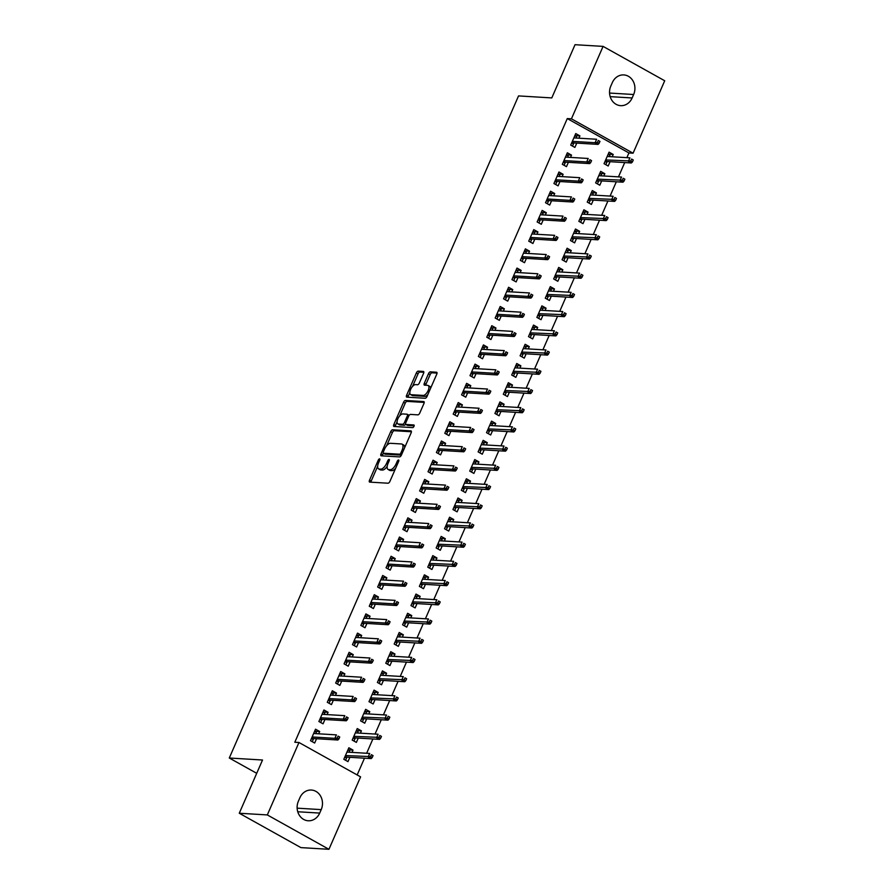 <?xml version="1.0" encoding="UTF-8"?>
<svg xmlns="http://www.w3.org/2000/svg" width="894" height="894" viewBox="0 0 894 894"><rect width="100%" height="100%" fill="white"/><g stroke="black" fill="none" stroke-linecap="round" stroke-linejoin="round"><path stroke-width="1.34" d="M379.57 458.857A1.464 0.659 -60.9 0 0 378.274 460.131L369.524 480.167A2.101 0.939 -60.9 0 0 369.524 482.056A2.101 0.939 -60.9 0 0 369.714 482.112L388.074 483.218A2.101 0.939 -60.9 0 0 389.907 481.397L398.668 461.36A1.464 0.659 -60.9 0 0 398.668 460.041A1.464 0.659 -60.9 0 0 398.534 459.997A1.464 0.659 -60.9 0 0 397.238 461.27L396.109 463.863A6.705 3.017 -60.9 0 1 390.209 469.708L388.678 469.618A6.705 3.017 -60.9 0 1 388.052 469.439A6.705 3.017 -60.9 0 1 388.052 463.383L389.181 460.79A1.464 0.659 -60.9 0 0 389.181 459.46A1.464 0.659 -60.9 0 0 389.046 459.427A1.464 0.659 -60.9 0 0 387.761 460.701L386.621 463.293A6.705 3.017 -60.9 0 1 380.721 469.138L379.201 469.037A6.705 3.017 -60.9 0 1 378.564 468.858A6.705 3.017 -60.9 0 1 378.575 462.813L379.704 460.22A1.464 0.659 -60.9 0 0 379.704 458.89A1.464 0.659 -60.9 0 0 379.57 458.857M423.555 373.39A2.101 0.939 -60.9 0 0 423.555 371.491A2.101 0.939 -60.9 0 0 423.354 371.435L418.202 371.133A2.101 0.939 -60.9 0 0 416.358 372.954L406.636 395.204A2.101 0.939 -60.9 0 0 406.636 397.104A2.101 0.939 -60.9 0 0 406.837 397.159L425.186 398.266A2.101 0.939 -60.9 0 0 427.03 396.433L436.753 374.184A2.101 0.939 -60.9 0 0 436.753 372.295A2.101 0.939 -60.9 0 0 436.563 372.239L430.338 371.859A2.101 0.939 -60.9 0 0 428.494 373.681L424.337 383.213A2.101 0.939 -60.9 0 0 424.337 385.102A2.101 0.939 -60.9 0 0 424.527 385.158L427.611 385.348A5.61 2.514 -60.9 0 1 428.137 385.493A5.61 2.514 -60.9 0 1 427.891 391.091A5.61 2.514 -60.9 0 1 423.208 395.427L411.128 394.701A5.61 2.514 -60.9 0 1 410.603 394.556A5.61 2.514 -60.9 0 1 410.849 388.957A5.61 2.514 -60.9 0 1 415.531 384.61L417.543 384.733A2.101 0.939 -60.9 0 0 419.387 382.911L423.555 373.39M626.862 157.657L628.918 152.952L567.277 118.578L294.808 742.244L298.965 742.489L360.595 776.864L328.947 849.3L267.317 814.926L298.965 742.489M567.277 118.578L571.434 118.824L603.081 46.387L664.711 80.762L633.075 153.198L571.434 118.824M328.947 849.3L300.909 847.613L239.268 813.238L262.523 760.012L229.289 758.011L518.542 95.915L551.788 97.915L575.032 44.7L603.081 46.387M239.268 813.238L267.317 814.926M392.578 429.779A2.101 0.939 -60.9 0 0 390.734 431.601L381.012 453.861A2.101 0.939 -60.9 0 0 381.012 455.75A2.101 0.939 -60.9 0 0 381.213 455.806L399.562 456.912A2.101 0.939 -60.9 0 0 401.406 455.091L411.128 432.83A2.101 0.939 -60.9 0 0 411.128 430.942A2.101 0.939 -60.9 0 0 410.938 430.886L392.578 429.779L394.243 430.707A2.101 0.939 -60.9 0 0 392.399 432.54L386.644 445.704M393.829 424.538L403.552 402.278A2.101 0.939 -60.9 0 1 405.395 400.456L423.745 401.562A2.101 0.939 -60.9 0 1 423.946 401.618A2.101 0.939 -60.9 0 1 423.946 403.507L419.778 413.028A2.101 0.939 -60.9 0 1 417.934 414.861L410.491 414.414A2.101 0.939 -60.9 0 0 408.647 416.235L405.887 422.549A2.101 0.939 -60.9 0 0 405.887 424.438A2.101 0.939 -60.9 0 0 406.088 424.494L413.833 424.963A1.464 0.659 -60.9 0 1 413.967 425.008A1.464 0.659 -60.9 0 1 413.911 426.472A1.464 0.659 -60.9 0 1 412.682 427.611L394.019 426.483A2.101 0.939 -60.9 0 1 393.829 426.427A2.101 0.939 -60.9 0 1 393.829 424.538L395.494 425.466L397.059 421.867M229.289 758.011L256.712 773.31M570.517 157.411L571.512 155.109L567.355 152.785L562.315 164.317L566.483 166.642L568.372 162.317M603.83 175.984L604.836 173.693L600.667 171.369L595.639 182.89L599.796 185.214L601.684 180.901M553.721 195.831L554.727 193.54L550.559 191.215L545.53 202.737L549.687 205.061L551.576 200.748M587.045 214.415L588.051 212.113L583.883 209.799L578.843 221.321L583.011 223.645L584.899 219.332M536.936 234.262L537.942 231.959L533.774 229.635L528.734 241.168L532.902 243.492L534.791 239.167M570.249 252.846L571.255 250.543L567.098 248.219L562.058 259.752L566.226 262.076L568.103 257.751M520.152 272.692L521.157 270.39L516.989 268.066L511.949 279.598L516.117 281.912L518.006 277.598M553.464 291.265L554.47 288.974L550.302 286.65L545.273 298.171L549.43 300.496L551.319 296.182M503.356 311.112L504.361 308.81L500.204 306.497L495.164 318.018L499.333 320.343L501.21 316.029M536.679 329.696L537.685 327.394L533.517 325.07L528.477 336.602L532.645 338.927L534.534 334.602M486.571 349.543L487.576 347.241L483.408 344.916L478.379 356.449L482.536 358.773L484.425 354.449M519.895 368.127L520.889 365.825L516.732 363.5L511.692 375.033L515.86 377.346L517.738 373.033M469.786 387.962L470.792 385.672L466.623 383.347L461.583 394.869L465.752 397.193L467.64 392.879M503.098 406.546L504.104 404.244L499.936 401.931L494.907 413.453L499.064 415.777L500.953 411.463M452.99 426.393L453.996 424.091L449.838 421.778L444.799 433.299L448.967 435.624L450.844 431.31M486.314 444.977L487.319 442.675L483.151 440.351L478.111 451.883L482.279 454.208L484.168 449.883M436.205 464.824L437.211 462.522L433.042 460.198L428.014 471.73L432.171 474.055L434.059 469.73M469.529 483.397L470.523 481.106L466.366 478.782L461.326 490.303L465.495 492.628L467.383 488.314M419.42 503.244L420.426 500.953L416.258 498.628L411.218 510.15L415.386 512.474L417.274 508.161M452.733 521.828L453.739 519.526L449.581 517.213L444.541 528.734L448.71 531.058L450.587 526.745M402.635 541.675L403.63 539.373L399.473 537.048L394.433 548.581L398.601 550.905L400.49 546.58M435.948 560.259L436.954 557.957L432.785 555.632L427.757 567.165L431.914 569.489L433.802 565.164M385.839 580.105L386.845 577.803L382.688 575.479L377.648 587.012L381.805 589.325L383.694 585.011M419.163 598.678L420.169 596.387L416.001 594.063L410.961 605.584L415.129 607.909L417.017 603.595M369.054 618.525L370.06 616.223L365.892 613.91L360.863 625.431L365.02 627.756L366.909 623.442M402.367 637.109L403.373 634.807L399.216 632.483L394.176 644.015L398.344 646.34L400.221 642.015M352.27 656.956L353.275 654.654L349.107 652.329L344.067 663.862L348.235 666.186L350.124 661.862M385.582 675.54L386.588 673.238L382.42 670.913L377.391 682.446L381.548 684.759L383.437 680.446M335.473 695.376L336.479 693.085L332.322 690.76L327.282 702.282L331.451 704.606L333.328 700.293M368.797 713.96L369.803 711.658L365.635 709.344L360.595 720.866L364.763 723.19L366.652 718.877M318.689 733.806L319.694 731.504L315.526 729.191L310.497 740.713L314.654 743.037L316.543 738.723M352.012 752.39L353.007 750.088L348.85 747.764L343.81 759.297L347.978 761.621L349.867 757.296M357.164 774.953L364.495 758.179M366.641 753.273L372.887 738.969M375.033 734.063L381.28 719.759M383.425 714.842L389.683 700.538M391.829 695.633L398.076 681.329M400.221 676.423L406.468 662.119M408.614 657.202L414.861 642.898M417.006 637.992L423.253 623.688M425.399 618.782L431.646 604.478M433.791 599.561L440.038 585.268M442.184 580.351L448.442 566.047M450.587 561.141L456.834 546.837M458.98 541.92L465.226 527.628M467.372 522.711L473.619 508.407M475.764 503.501L482.011 489.197M484.157 484.28L490.404 469.987M492.549 465.07L498.796 450.766M500.942 445.86L507.2 431.556M509.345 426.65L515.592 412.346M517.738 407.429L523.985 393.125M526.13 388.219L532.377 373.916M534.523 369.01L540.769 354.706M542.915 349.789L549.162 335.485M551.307 330.579L557.565 316.275M559.711 311.369L565.958 297.065M568.103 292.148L574.35 277.855M576.496 272.938L582.743 258.634M584.888 253.728L591.135 239.424M593.281 234.507L599.528 220.215M601.673 215.298L607.92 200.994M610.066 196.088L616.324 181.784M618.469 176.867L624.716 162.574M360.405 733.181L361.411 730.879L357.242 728.554L352.202 740.087L356.371 742.4L358.259 738.086M327.081 714.597L328.087 712.294L323.919 709.97L318.89 721.503L323.047 723.827L324.935 719.502M377.19 694.75L378.196 692.448L374.027 690.123L368.987 701.656L373.156 703.98L375.044 699.656M343.877 676.166L344.872 673.864L340.715 671.55L335.675 683.072L339.843 685.396L341.731 681.083M393.975 656.319L394.98 654.028L390.812 651.704L385.783 663.225L389.94 665.549L391.829 661.236M360.662 637.746L361.668 635.444L357.499 633.12L352.459 644.652L356.628 646.965L358.516 642.652M410.771 617.899L411.765 615.597L407.608 613.273L402.568 624.805L406.736 627.13L408.625 622.805M377.447 599.315L378.453 597.013L374.284 594.689L369.256 606.221L373.413 608.546L375.301 604.221M427.555 579.468L428.561 577.166L424.393 574.842L419.353 586.375L423.521 588.699L425.41 584.385M394.232 560.884L395.237 558.594L391.08 556.269L386.04 567.791L390.209 570.115L392.086 565.801M444.34 541.038L445.346 538.747L441.178 536.422L436.149 547.944L440.306 550.268L442.195 545.955M411.028 522.465L412.033 520.163L407.865 517.838L402.825 529.371L406.993 531.695L408.882 527.371M461.125 502.618L462.131 500.316L457.974 497.992L452.934 509.524L457.102 511.849L458.98 507.524M427.813 484.034L428.818 481.732L424.65 479.407L419.621 490.94L423.778 493.264L425.667 488.951M477.921 464.187L478.927 461.885L474.759 459.572L469.719 471.093L473.887 473.418L475.776 469.104M444.597 445.603L445.603 443.312L441.446 440.988L436.406 452.509L440.574 454.834L442.452 450.52M494.706 425.767L495.712 423.465L491.544 421.141L486.515 432.674L490.672 434.987L492.56 430.673M461.393 407.183L462.399 404.881L458.231 402.557L453.191 414.09L457.359 416.414L459.248 412.089M511.491 387.337L512.497 385.035L508.34 382.71L503.3 394.243L507.468 396.567L509.345 392.242M478.178 368.753L479.184 366.451L475.016 364.137L469.976 375.659L474.144 377.983L476.033 373.67M528.287 348.906L529.293 346.615L525.124 344.291L520.084 355.812L524.253 358.136L526.141 353.823M494.963 330.333L495.969 328.031L491.801 325.707L486.772 337.239L490.929 339.552L492.817 335.239M545.072 310.486L546.078 308.184L541.909 305.86L536.869 317.392L541.038 319.717L542.926 315.392M511.759 291.902L512.754 289.6L508.597 287.276L503.557 298.808L507.725 301.133L509.614 296.808M561.857 272.055L562.862 269.753L558.694 267.429L553.665 278.962L557.822 281.286L559.711 276.972M528.544 253.471L529.55 251.18L525.381 248.856L520.342 260.377L524.51 262.702L526.398 258.388M578.653 233.625L579.647 231.334L575.49 229.009L570.45 240.531L574.619 242.855L576.507 238.542M545.329 215.052L546.335 212.75L542.166 210.425L537.138 221.958L541.295 224.282L543.183 219.958M595.438 195.205L596.443 192.903L592.275 190.578L587.235 202.111L591.403 204.435L593.292 200.111M562.114 176.621L563.119 174.319L558.962 171.994L553.922 183.527L558.091 185.851L559.968 181.538M612.222 156.774L613.228 154.472L609.06 152.159L604.031 163.68L608.188 166.005L610.077 161.691M578.91 138.19L579.915 135.899L575.747 133.575L570.707 145.096L574.876 147.421L576.764 143.107M612.323 82.606A13.667 11.935 -86.5 0 1 623.811 74.917A13.667 11.935 -86.5 0 1 633.645 94.507L632.136 97.96A13.667 11.935 -86.5 0 1 620.648 105.66A13.667 11.935 -86.5 0 1 610.814 86.07L612.323 82.606M628.918 152.952L633.075 153.198M319.706 813.082A13.667 11.935 -86.5 0 1 308.218 820.77A13.667 11.935 -86.5 0 1 298.384 801.192L299.892 797.727A13.667 11.935 -86.5 0 1 311.38 790.039A13.667 11.935 -86.5 0 1 321.214 809.618L319.706 813.082L297.747 811.752M353.007 750.088L347.967 749.787M319.694 731.504L314.643 731.203M361.411 730.879L356.36 730.577M328.087 712.294L323.047 711.993M369.803 711.658L364.752 711.356M336.479 693.085L331.439 692.772M378.196 692.448L373.144 692.146M344.872 673.864L339.832 673.562M386.588 673.238L381.537 672.936M353.275 654.654L348.224 654.352M394.98 654.028L389.94 653.715M361.668 635.444L356.617 635.142M403.373 634.807L398.333 634.505M370.06 616.223L365.009 615.921M411.765 615.597L406.725 615.295M378.453 597.013L373.401 596.711M420.169 596.387L415.118 596.074M386.845 577.803L381.805 577.502M428.561 577.166L423.51 576.865M395.237 558.594L390.197 558.281M436.954 557.957L431.903 557.655M403.63 539.373L398.59 539.071M445.346 538.747L440.295 538.434M412.033 520.163L406.982 519.861M453.739 519.526L448.699 519.224M420.426 500.953L415.375 500.64M462.131 500.316L457.091 500.014M428.818 481.732L423.767 481.43M470.523 481.106L465.483 480.804M437.211 462.522L432.16 462.22M478.927 461.885L473.876 461.583M445.603 443.312L440.563 442.999M487.319 442.675L482.268 442.374M453.996 424.091L448.956 423.79M495.712 423.465L490.661 423.164M462.399 404.881L457.348 404.58M504.104 404.244L499.064 403.943M470.792 385.672L465.74 385.359M512.497 385.035L507.457 384.733M479.184 366.451L474.133 366.149M520.889 365.825L515.849 365.523M487.576 347.241L482.525 346.939M529.293 346.615L524.242 346.302M495.969 328.031L490.929 327.729M537.685 327.394L532.634 327.092M504.361 308.81L499.321 308.508M546.078 308.184L541.026 307.882M512.754 289.6L507.714 289.298M554.47 288.974L549.419 288.661M521.157 270.39L516.106 270.089M562.862 269.753L557.822 269.452M529.55 251.18L524.499 250.868M571.255 250.543L566.215 250.242M537.942 231.959L532.891 231.658M579.647 231.334L574.607 231.021M546.335 212.75L541.283 212.448M588.051 212.113L583 211.811M554.727 193.54L549.687 193.227M596.443 192.903L591.392 192.601M563.119 174.319L558.079 174.017M604.836 173.693L599.785 173.38M571.512 155.109L566.472 154.807M613.228 154.472L608.177 154.17M579.915 135.899L574.864 135.586M378.564 468.858L380.229 469.797A6.705 3.017 -60.9 0 0 380.866 469.965L379.201 469.037M387.191 466.277A6.705 3.017 -60.9 0 1 382.386 470.065L380.866 469.965M388.052 469.439L389.717 470.367A6.705 3.017 -60.9 0 0 390.343 470.546L388.678 469.618M395.662 468.221A6.705 3.017 -60.9 0 1 391.874 470.635L390.343 470.546M377.648 466.31L371.189 481.095A2.101 0.939 -60.9 0 0 370.898 482.19M411.419 431.746L394.243 430.707M403.261 450.855L402.077 450.196A6.705 3.017 -60.9 0 0 402.088 444.139A6.705 3.017 -60.9 0 0 401.451 443.96L390.443 443.301A6.705 3.017 -60.9 0 0 384.543 449.134L383.347 451.872A1.464 0.659 -60.9 0 0 383.347 453.191L382.677 454.789A2.101 0.939 -60.9 0 0 382.397 455.873M384.912 454.029A1.464 0.659 -60.9 0 0 385.012 454.13L383.347 453.191A1.464 0.659 -60.9 0 0 383.481 453.236L399.596 454.208A1.464 0.659 -60.9 0 0 400.881 452.934L402.077 450.196M385.012 454.13A1.464 0.659 -60.9 0 0 385.146 454.163L383.481 453.236M401.395 455.124A1.464 0.659 -60.9 0 1 401.261 455.135L385.146 454.163M404.669 447.626A6.705 3.017 -60.9 0 0 403.753 445.067L402.088 444.139M399.696 415.844L405.217 403.205L403.552 402.278M424.225 402.423L407.061 401.384A2.101 0.939 -60.9 0 0 405.217 403.205M407.407 425.231A2.101 0.939 -60.9 0 0 407.552 425.376A2.101 0.939 -60.9 0 0 407.753 425.432L414.134 425.812M402.769 413.944A5.61 2.514 -60.9 0 0 398.087 418.291A5.61 2.514 -60.9 0 0 397.841 423.879A5.61 2.514 -60.9 0 0 398.366 424.035L402.624 424.292A2.101 0.939 -60.9 0 0 404.468 422.46L407.228 416.146A2.101 0.939 -60.9 0 0 407.228 414.257A2.101 0.939 -60.9 0 0 407.027 414.201L402.769 413.944M397.841 423.879L399.506 424.818A5.61 2.514 -60.9 0 0 400.031 424.963L398.366 424.035M405.675 424.192A2.101 0.939 -60.9 0 1 404.289 425.22L400.031 424.963M395.494 425.466A2.101 0.939 -60.9 0 0 395.204 426.55M410.603 394.556L412.268 395.483A5.61 2.514 -60.9 0 0 412.793 395.629L411.128 394.701M427.846 394.578A5.61 2.514 -60.9 0 1 424.873 396.366L412.793 395.629M430.584 388.309A5.61 2.514 -60.9 0 0 429.802 386.42L428.137 385.493M437.043 373.089L432.003 372.787A2.101 0.939 -60.9 0 0 430.159 374.62L426.002 384.141A2.101 0.939 -60.9 0 0 425.712 385.225M409.821 392.667L408.301 396.131A2.101 0.939 -60.9 0 0 408.022 397.227M423.834 372.295L419.867 372.06A2.101 0.939 -60.9 0 0 418.023 373.882L412.559 386.398M347.922 749.887L349.699 750.871L349.118 752.212M346.973 757.129L345.587 760.291M345.129 756.268L346.626 757.106L346.559 758.078L344.771 757.084M372.217 757.531L373.055 755.609L371.39 754.681L370.552 756.603L372.217 757.531L371.2 758.593L368.194 756.916L369.714 753.452L346.961 752.089M371.39 754.681L373.055 755.609M370.552 756.603L345.453 755.542M371.2 758.593L346.626 757.106M315.805 733.639L316.387 732.298L314.61 731.303M312.274 741.707L313.235 739.494L311.458 738.511M311.816 737.684L313.313 738.522L313.235 739.494L313.66 738.545M313.313 738.522L337.876 740.009L334.881 738.332L312.129 736.958M337.228 738.019L338.893 738.947L339.742 737.025L338.077 736.097L337.228 738.019L334.881 738.332L336.39 734.879L313.649 733.505M338.077 736.097L339.742 737.025M337.876 740.009L338.893 738.947M356.315 730.666L358.103 731.661L357.511 733.002M355.365 737.908L353.99 741.07M353.521 737.058L355.03 737.896L354.952 738.869L353.164 737.874M380.609 738.31L381.447 736.399L379.782 735.46L378.944 737.382L380.609 738.31L379.592 739.372L376.586 737.706L378.106 734.242L355.354 732.868M379.782 735.46L381.447 736.399M378.944 737.382L353.845 736.332M379.592 739.372L355.03 737.896M364.707 711.456L366.495 712.451L365.903 713.792M363.757 718.698L362.383 721.86M361.925 717.848L363.422 718.675L363.344 719.659L361.567 718.664M389.002 719.1L389.84 717.178L388.175 716.25L387.337 718.173L389.002 719.1L387.985 720.162L384.99 718.485L386.499 715.032L363.746 713.658M388.175 716.25L389.84 717.178M387.337 718.173L362.238 717.111M387.985 720.162L363.422 718.675M324.198 714.418L324.779 713.077L323.002 712.093M320.667 722.497L321.639 720.285L319.851 719.29M320.208 718.474L321.706 719.312L321.639 720.285L322.052 719.335M321.706 719.312L346.269 720.787L343.274 719.122L320.521 717.748M345.632 718.81L347.297 719.737L348.135 717.815L346.47 716.887L345.632 718.81L343.274 719.122L344.782 715.658L322.041 714.295M346.47 716.887L348.135 717.815M346.269 720.787L347.297 719.737M332.59 695.208L333.171 693.867L331.395 692.872M329.059 703.276L330.031 701.075L328.243 700.08M328.601 699.264L330.098 700.103L330.031 701.075L330.445 700.114M330.098 700.103L354.672 701.578L351.666 699.913L328.925 698.538M354.024 699.589L355.689 700.516L356.527 698.594L354.862 697.666L354.024 699.589L351.666 699.913L353.175 696.448L330.434 695.074M354.862 697.666L356.527 698.594M354.672 701.578L355.689 700.516M373.1 692.247L374.888 693.241L374.307 694.571M372.161 699.488L370.775 702.65M370.317 698.627L371.815 699.466L371.736 700.438L369.96 699.443M397.394 699.89L398.232 697.968L396.567 697.041L395.729 698.963L397.394 699.89L396.377 700.952L393.382 699.276L394.891 695.811L372.139 694.448M396.567 697.041L398.232 697.968M395.729 698.963L370.63 697.901M396.377 700.952L371.815 699.466M381.503 673.026L383.28 674.02L382.699 675.361M380.553 680.278L379.168 683.441M378.71 679.418L380.207 680.256L380.129 681.228L378.352 680.233M405.787 680.68L406.636 678.758L404.971 677.82L404.122 679.742L405.787 680.68L404.77 681.731L401.775 680.066L403.283 676.602L380.542 675.227M404.971 677.82L406.636 678.758M404.122 679.742L379.022 678.691M404.77 681.731L380.207 680.256M340.983 675.998L341.564 674.657L339.787 673.663M337.451 684.066L338.424 681.865L336.636 680.87M336.993 680.043L338.491 680.882L338.424 681.865L338.837 680.904M338.491 680.882L363.065 682.368L360.058 680.692L337.317 679.317M362.416 680.379L364.082 681.306L364.92 679.384L363.255 678.457L362.416 680.379L360.058 680.692L361.578 677.239L338.826 675.864M363.255 678.457L364.92 679.384M363.065 682.368L364.082 681.306M349.375 656.777L349.967 655.436L348.179 654.453M345.855 664.857L346.816 662.644L345.039 661.649M345.386 660.834L346.894 661.672L346.816 662.644L347.23 661.694M346.894 661.672L371.457 663.158L368.451 661.482L345.71 660.107M370.809 661.169L372.474 662.096L373.312 660.174L371.647 659.247L370.809 661.169L368.451 661.482L369.971 658.018L347.218 656.654M371.647 659.247L373.312 660.174M371.457 663.158L372.474 662.096M389.896 653.816L391.673 654.81L391.091 656.151M388.946 661.057L387.56 664.22M387.102 660.208L388.599 661.035L388.532 662.018L386.744 661.024M414.19 661.459L415.028 659.537L413.363 658.61L412.525 660.532L414.19 661.459L413.162 662.521L410.167 660.845L411.676 657.392L388.935 656.017M413.363 658.61L415.028 659.537M412.525 660.532L387.415 659.481M413.162 662.521L388.599 661.035M357.768 637.567L358.36 636.226L356.572 635.232M354.248 645.636L355.209 643.434L353.432 642.44M353.789 641.624L355.287 642.462L355.209 643.434L355.622 642.473M355.287 642.462L379.849 643.937L376.855 642.272L354.102 640.897M379.201 641.948L380.866 642.875L381.704 640.964L380.039 640.026L379.201 641.948L376.855 642.272L378.363 638.808L355.611 637.433M380.039 640.026L381.704 640.964M379.849 643.937L380.866 642.875M398.288 634.606L400.065 635.6L399.484 636.93M397.338 641.847L395.953 645.01M395.494 640.987L396.992 641.825L396.925 642.797L395.137 641.803M422.583 642.25L423.421 640.327L421.756 639.4L420.918 641.322L422.583 642.25L421.566 643.311L418.56 641.635L420.068 638.182L397.327 636.807M421.756 639.4L423.421 640.327M420.918 641.322L395.818 640.26M421.566 643.311L396.992 641.825M366.171 618.357L366.752 617.016L364.964 616.022M362.64 626.426L363.601 624.224L361.824 623.23M362.182 622.414L363.679 623.241L363.601 624.224L364.026 623.263M363.679 623.241L388.242 624.727L385.247 623.051L362.495 621.676M387.594 622.738L389.259 623.666L390.097 621.743L388.432 620.816L387.594 622.738L385.247 623.051L386.756 619.598L364.003 618.223M388.432 620.816L390.097 621.743M388.242 624.727L389.259 623.666M406.681 615.385L408.457 616.379L407.876 617.72M405.731 622.637L404.356 625.8M403.887 621.777L405.384 622.615L405.317 623.587L403.529 622.593M430.975 623.04L431.813 621.118L430.148 620.19L429.31 622.101L430.975 623.04L429.958 624.09L426.952 622.425L428.472 618.961L405.72 617.586M430.148 620.19L431.813 621.118M429.31 622.101L404.211 621.051M429.958 624.09L405.384 622.615M374.564 599.136L375.145 597.807L373.368 596.812M371.032 607.216L371.993 605.003L370.217 604.009M370.574 603.193L372.072 604.031L371.993 605.003L372.418 604.053M372.072 604.031L396.634 605.517L393.639 603.841L370.887 602.467M395.986 603.528L397.662 604.456L398.5 602.534L396.835 601.606L395.986 603.528L393.639 603.841L395.148 600.377L372.407 599.014M396.835 601.606L398.5 602.534M396.634 605.517L397.662 604.456M415.073 596.175L416.861 597.17L416.269 598.511M414.123 603.416L412.749 606.579M412.29 602.567L413.788 603.394L413.71 604.378L411.933 603.383M439.367 603.819L440.206 601.897L438.541 600.969L437.702 602.891L439.367 603.819L438.351 604.88L435.344 603.204L436.864 599.751L414.112 598.377M438.541 600.969L440.206 601.897M437.702 602.891L412.603 601.841M438.351 604.88L413.788 603.394M382.956 579.927L383.537 578.586L381.76 577.591M379.425 588.006L380.397 585.793L378.609 584.799M378.967 583.983L380.464 584.821L380.397 585.793L380.81 584.844M380.464 584.821L405.027 586.296L402.032 584.631L379.291 583.257M404.39 584.307L406.055 585.246L406.893 583.324L405.228 582.385L404.39 584.307L402.032 584.631L403.54 581.167L380.799 579.793M405.228 582.385L406.893 583.324M405.027 586.296L406.055 585.246M423.465 576.965L425.253 577.96L424.661 579.29M422.516 584.207L421.141 587.369M420.683 583.346L422.18 584.184L422.102 585.157L420.325 584.173M447.76 584.609L448.598 582.687L446.933 581.759L446.095 583.681L447.76 584.609L446.743 585.671L443.748 583.994L445.257 580.541L422.504 579.167M446.933 581.759L448.598 582.687M446.095 583.681L420.996 582.62M446.743 585.671L422.18 584.184M391.348 560.717L391.93 559.376L390.153 558.381M387.817 568.785L388.789 566.584L387.001 565.589M387.359 564.773L388.856 565.6L388.789 566.584L389.203 565.623M388.856 565.6L413.43 567.087L410.424 565.41L387.683 564.047M412.782 565.097L414.447 566.025L415.285 564.103L413.62 563.175L412.782 565.097L410.424 565.41L411.933 561.957L389.192 560.583M413.62 563.175L415.285 564.103M413.43 567.087L414.447 566.025M431.869 557.744L433.646 558.739L433.065 560.08M430.919 564.997L429.533 568.159M429.075 564.136L430.573 564.974L430.495 565.947L428.718 564.952M456.152 565.399L456.99 563.477L455.325 562.549L454.487 564.472L456.152 565.399L455.135 566.45L452.14 564.784L453.649 561.32L430.897 559.946M455.325 562.549L456.99 563.477M454.487 564.472L429.388 563.41M455.135 566.45L430.573 564.974M399.741 541.496L400.333 540.166L398.545 539.171M396.221 549.575L397.182 547.363L395.394 546.368M395.751 545.552L397.249 546.39L397.182 547.363L397.595 546.413M397.249 546.39L421.823 547.877L418.817 546.2L396.076 544.826M421.175 545.888L422.84 546.815L423.678 544.893L422.013 543.965L421.175 545.888L418.817 546.2L420.336 542.747L397.584 541.373M422.013 543.965L423.678 544.893M421.823 547.877L422.84 546.815M440.261 538.534L442.038 539.529L441.457 540.87M439.312 545.776L437.926 548.938M437.468 544.927L438.965 545.753L438.887 546.737L437.11 545.742M464.556 546.178L465.394 544.256L463.729 543.328L462.88 545.251L464.556 546.178L463.528 547.24L460.533 545.563L462.042 542.11L439.3 540.736M463.729 543.328L465.394 544.256M462.88 545.251L437.781 544.2M463.528 547.24L438.965 545.753M408.133 522.286L408.726 520.945L406.938 519.95M404.613 530.365L405.574 528.153L403.797 527.158M404.155 526.342L405.652 527.181L405.574 528.153L405.988 527.203M405.652 527.181L430.215 528.656L427.22 526.991L404.468 525.616M429.567 526.667L431.232 527.605L432.07 525.683L430.405 524.756L429.567 526.667L427.22 526.991L428.729 523.526L405.977 522.152M430.405 524.756L432.07 525.683M430.215 528.656L431.232 527.605M448.654 519.325L450.431 520.319L449.85 521.66M447.704 526.566L446.318 529.729M445.86 525.706L447.358 526.544L447.291 527.516L445.503 526.532M472.948 526.968L473.786 525.046L472.121 524.119L471.283 526.041L472.948 526.968L471.92 528.03L468.925 526.354L470.434 522.901L447.693 521.526M472.121 524.119L473.786 525.046M471.283 526.041L446.184 524.979M471.92 528.03L447.358 526.544M416.526 503.076L417.118 501.735L415.33 500.741M413.006 511.144L413.967 508.943L412.19 507.948M412.547 507.133L414.045 507.96L413.967 508.943L414.38 507.982M414.045 507.96L438.608 509.446L435.613 507.77L412.86 506.406M437.959 507.457L439.624 508.384L440.463 506.462L438.798 505.535L437.959 507.457L435.613 507.77L437.121 504.317L414.369 502.942M438.798 505.535L440.463 506.462M438.608 509.446L439.624 508.384M457.046 500.115L458.823 501.098L458.242 502.439M456.096 507.356L454.711 510.519M454.253 506.496L455.75 507.334L455.683 508.306L453.895 507.311M481.341 507.758L482.179 505.836L480.514 504.909L479.676 506.831L481.341 507.758L480.324 508.809L477.318 507.144L478.826 503.68L456.085 502.316M480.514 504.909L482.179 505.836M479.676 506.831L454.577 505.769M480.324 508.809L455.75 507.334M424.929 483.855L425.51 482.525L423.734 481.531M421.398 491.935L422.359 489.722L420.582 488.739M420.94 487.912L422.437 488.75L422.359 489.722L422.784 488.772M422.437 488.75L447 490.236L444.005 488.56L421.253 487.185M446.352 488.247L448.017 489.174L448.866 487.252L447.19 486.325L446.352 488.247L444.005 488.56L445.514 485.107L422.761 483.732M447.19 486.325L448.866 487.252M447 490.236L448.017 489.174M465.439 480.894L467.227 481.888L466.634 483.229M464.489 488.135L463.114 491.298M462.645 487.286L464.154 488.124L464.075 489.096L462.287 488.102M489.733 488.537L490.571 486.615L488.906 485.688L488.068 487.61L489.733 488.537L488.716 489.599L485.71 487.934L487.23 484.47L464.478 483.095M488.906 485.688L490.571 486.615M488.068 487.61L462.969 486.559M488.716 489.599L464.154 488.124M433.322 464.645L433.903 463.304L432.126 462.31M429.791 472.725L430.752 470.512L428.975 469.518M429.332 468.702L430.83 469.54L430.752 470.512L431.176 469.562M430.83 469.54L455.392 471.015L452.398 469.35L429.645 467.975M454.744 469.037L456.421 469.965L457.259 468.043L455.594 467.115L454.744 469.037L452.398 469.35L453.906 465.886L431.165 464.511M455.594 467.115L457.259 468.043M455.392 471.015L456.421 469.965M473.831 461.684L475.619 462.679L475.027 464.02M472.881 468.925L471.507 472.088M471.049 468.065L472.546 468.903L472.468 469.886L470.691 468.892M498.126 469.328L498.964 467.406L497.299 466.478L496.461 468.4L498.126 469.328L497.109 470.389L494.114 468.713L495.622 465.26L472.87 463.885M497.299 466.478L498.964 467.406M496.461 468.4L471.361 467.338M497.109 470.389L472.546 468.903M441.714 445.435L442.295 444.094L440.518 443.1M438.183 453.504L439.155 451.302L437.367 450.308M437.725 449.492L439.222 450.319L439.155 451.302L439.569 450.341M439.222 450.319L463.785 451.805L460.79 450.129L438.049 448.766M463.148 449.816L464.813 450.744L465.651 448.822L463.986 447.894L463.148 449.816L460.79 450.129L462.299 446.676L439.557 445.301M463.986 447.894L465.651 448.822M463.785 451.805L464.813 450.744M482.224 442.474L484.012 443.458L483.43 444.799M481.274 449.716L479.899 452.878M479.441 448.855L480.938 449.693L480.86 450.665L479.083 449.671M506.518 450.118L507.356 448.196L505.691 447.268L504.853 449.19L506.518 450.118L505.501 451.179L502.506 449.503L504.015 446.039L481.263 444.676M505.691 447.268L507.356 448.196M504.853 449.19L479.754 448.129M505.501 451.179L480.938 449.693M450.107 426.226L450.688 424.885L448.911 423.89M446.575 434.294L447.548 432.081L445.76 431.098M446.117 430.271L447.615 431.109L447.548 432.081L447.961 431.132M447.615 431.109L472.188 432.595L469.182 430.919L446.441 429.545M471.54 430.606L473.205 431.534L474.043 429.612L472.378 428.684L471.54 430.606L469.182 430.919L470.691 427.466L447.95 426.092M472.378 428.684L474.043 429.612M472.188 432.595L473.205 431.534M490.627 423.253L492.404 424.248L491.823 425.589M489.677 430.495L488.292 433.657M487.833 429.645L489.331 430.483L489.253 431.456L487.476 430.461M514.91 430.897L515.76 428.986L514.084 428.047L513.245 429.969L514.91 430.897L513.894 431.958L510.899 430.293L512.407 426.829L489.655 425.455M514.084 428.047L515.76 428.986M513.245 429.969L488.146 428.919M513.894 431.958L489.331 430.483M458.499 407.005L459.091 405.664L457.303 404.68M454.979 415.084L455.94 412.872L454.152 411.877M454.51 411.061L456.018 411.899L455.94 412.872L456.353 411.922M456.018 411.899L480.581 413.374L477.575 411.709L454.834 410.335M479.933 411.396L481.598 412.324L482.436 410.402L480.771 409.474L479.933 411.396L477.575 411.709L479.095 408.245L456.342 406.882M480.771 409.474L482.436 410.402M480.581 413.374L481.598 412.324M499.02 404.043L500.796 405.038L500.215 406.379M498.07 411.285L496.684 414.447M496.226 410.435L497.723 411.262L497.645 412.246L495.868 411.251M523.314 411.687L524.152 409.765L522.487 408.837L521.638 410.759L523.314 411.687L522.286 412.749L519.291 411.072L520.8 407.619L498.059 406.245M522.487 408.837L524.152 409.765M521.638 410.759L496.539 409.698M522.286 412.749L497.723 411.262M466.892 387.795L467.484 386.454L465.696 385.459M463.371 395.863L464.332 393.662L462.556 392.667M462.913 391.851L464.411 392.689L464.332 393.662L464.746 392.701M464.411 392.689L488.973 394.165L485.978 392.5L463.226 391.125M488.325 392.175L489.99 393.103L490.828 391.181L489.163 390.253L488.325 392.175L485.978 392.5L487.487 389.035L464.735 387.661M489.163 390.253L490.828 391.181M488.973 394.165L489.99 393.103M507.412 384.833L509.189 385.828L508.608 387.158M506.462 392.075L505.076 395.237M504.618 391.214L506.116 392.053L506.049 393.025L504.261 392.03M531.707 392.477L532.545 390.555L530.88 389.628L530.041 391.55L531.707 392.477L530.678 393.539L527.683 391.863L529.192 388.398L506.451 387.035M530.88 389.628L532.545 390.555M530.041 391.55L504.942 390.488M530.678 393.539L506.116 392.053M475.295 368.585L475.876 367.244L474.088 366.249M471.764 376.653L472.725 374.452L470.948 373.457M471.306 372.63L472.803 373.468L472.725 374.452L473.149 373.491M472.803 373.468L497.366 374.955L494.371 373.279L471.619 371.904M496.718 372.966L498.383 373.893L499.221 371.971L497.556 371.044L496.718 372.966L494.371 373.279L495.879 369.825L473.127 368.451M497.556 371.044L499.221 371.971M497.366 374.955L498.383 373.893M515.804 365.612L517.581 366.607L517 367.948M514.855 372.865L513.469 376.028M513.011 372.005L514.508 372.843L514.441 373.815L512.653 372.82M540.099 373.267L540.937 371.345L539.272 370.407L538.434 372.329L540.099 373.267L539.082 374.318L536.076 372.653L537.585 369.188L514.843 367.814M539.272 370.407L540.937 371.345M538.434 372.329L513.335 371.278M539.082 374.318L514.508 372.843M483.688 349.364L484.269 348.023L482.492 347.04M480.156 357.444L481.117 355.231L479.34 354.236M479.698 353.421L481.195 354.259L481.117 355.231L481.542 354.281M481.195 354.259L505.758 355.745L502.763 354.069L480.011 352.694M505.11 353.756L506.775 354.683L507.624 352.761L505.948 351.834L505.11 353.756L502.763 354.069L504.272 350.604L481.531 349.241M505.948 351.834L507.624 352.761M505.758 355.745L506.775 354.683M524.197 346.403L525.985 347.397L525.393 348.738M523.247 353.644L521.872 356.807M521.403 352.795L522.912 353.622L522.834 354.605L521.046 353.611M548.491 354.046L549.329 352.124L547.664 351.197L546.826 353.119L548.491 354.046L547.474 355.108L544.468 353.432L545.988 349.979L523.236 348.604M547.664 351.197L549.329 352.124M546.826 353.119L521.727 352.068M547.474 355.108L522.912 353.622M492.08 330.154L492.661 328.813L490.884 327.819M488.549 338.223L489.51 336.021L487.733 335.026M488.09 334.211L489.588 335.049L489.51 336.021L489.934 335.06M489.588 335.049L514.151 336.524L511.156 334.859L488.403 333.484M513.514 334.535L515.179 335.462L516.017 333.551L514.352 332.613L513.514 334.535L511.156 334.859L512.664 331.395L489.923 330.02M514.352 332.613L516.017 333.551M514.151 336.524L515.179 335.462M532.589 327.193L534.377 328.187L533.785 329.517M531.639 334.434L530.265 337.597M529.807 333.574L531.304 334.412L531.226 335.384L529.449 334.39M556.884 334.837L557.722 332.914L556.057 331.987L555.219 333.909L556.884 334.837L555.867 335.898L552.872 334.222L554.381 330.769L531.628 329.394M556.057 331.987L557.722 332.914M555.219 333.909L530.12 332.847M555.867 335.898L531.304 334.412M500.472 310.944L501.053 309.603L499.277 308.609M496.941 319.013L497.913 316.811L496.125 315.817M496.483 315.001L497.98 315.828L497.913 316.811L498.327 315.85M497.98 315.828L522.543 317.314L519.548 315.638L496.807 314.263M521.906 315.325L523.571 316.252L524.409 314.33L522.744 313.403L521.906 315.325L519.548 315.638L521.057 312.185L498.316 310.81M522.744 313.403L524.409 314.33M522.543 317.314L523.571 316.252M540.982 307.972L542.77 308.966L542.189 310.307M540.043 315.224L538.657 318.387M538.199 314.364L539.697 315.202L539.618 316.174L537.842 315.18M565.276 315.627L566.114 313.705L564.449 312.777L563.611 314.688L565.276 315.627L564.259 316.677L561.264 315.012L562.773 311.548L540.021 310.173M564.449 312.777L566.114 313.705M563.611 314.688L538.512 313.638M564.259 316.677L539.697 315.202M508.865 291.723L509.446 290.394L507.669 289.399M505.333 299.803L506.306 297.59L504.518 296.596M504.875 295.78L506.373 296.618L506.306 297.59L506.719 296.64M506.373 296.618L530.947 298.104L527.941 296.428L505.199 295.054M530.298 296.115L531.964 297.043L532.802 295.121L531.137 294.193L530.298 296.115L527.941 296.428L529.46 292.964L506.708 291.6M531.137 294.193L532.802 295.121M530.947 298.104L531.964 297.043M549.385 288.762L551.162 289.757L550.581 291.098M548.435 296.003L547.05 299.166M546.592 295.154L548.089 295.981L548.011 296.964L546.234 295.97M573.669 296.406L574.518 294.484L572.853 293.556L572.004 295.478L573.669 296.406L572.652 297.467L569.657 295.791L571.165 292.338L548.424 290.963M572.853 293.556L574.518 294.484M572.004 295.478L546.904 294.428M572.652 297.467L548.089 295.981M517.257 272.514L517.849 271.173L516.062 270.178M513.737 280.593L514.698 278.38L512.921 277.386M513.268 276.57L514.776 277.408L514.698 278.38L515.112 277.431M514.776 277.408L539.339 278.883L536.333 277.218L513.592 275.844M538.691 276.894L540.356 277.833L541.194 275.911L539.529 274.972L538.691 276.894L536.333 277.218L537.853 273.754L515.1 272.379M539.529 274.972L541.194 275.911M539.339 278.883L540.356 277.833M557.778 269.552L559.555 270.547L558.973 271.877M556.828 276.794L555.442 279.956M554.984 275.933L556.481 276.771L556.414 277.743L554.626 276.76M582.072 277.196L582.91 275.274L581.245 274.346L580.407 276.268L582.072 277.196L581.044 278.257L578.049 276.581L579.558 273.128L556.817 271.754M581.245 274.346L582.91 275.274M580.407 276.268L555.297 275.207M581.044 278.257L556.481 276.771M525.65 253.304L526.242 251.963L524.454 250.968M522.13 261.372L523.091 259.171L521.314 258.176M521.671 257.36L523.169 258.187L523.091 259.171L523.504 258.21M523.169 258.187L547.731 259.673L544.737 257.997L521.984 256.634M547.083 257.684L548.748 258.612L549.587 256.69L547.921 255.762L547.083 257.684L544.737 257.997L546.245 254.544L523.493 253.17M547.921 255.762L549.587 256.69M547.731 259.673L548.748 258.612M566.17 250.331L567.947 251.326L567.366 252.667M565.22 257.584L563.835 260.746M563.376 256.723L564.874 257.561L564.807 258.534L563.019 257.539M590.465 257.986L591.303 256.064L589.638 255.136L588.8 257.059L590.465 257.986L589.448 259.036L586.442 257.371L587.95 253.907L565.209 252.533M589.638 255.136L591.303 256.064M588.8 257.059L563.701 255.997M589.448 259.036L564.874 257.561M534.053 234.083L534.634 232.753L532.846 231.758M530.522 242.162L531.483 239.95L529.706 238.955M530.064 238.139L531.561 238.977L531.483 239.95L531.908 239M531.561 238.977L556.124 240.464L553.129 238.787L530.377 237.413M555.476 238.475L557.141 239.402L557.979 237.48L556.314 236.552L555.476 238.475L553.129 238.787L554.638 235.334L531.885 233.96M556.314 236.552L557.979 237.48M556.124 240.464L557.141 239.402M574.563 231.121L576.339 232.116L575.758 233.457M573.613 238.363L572.227 241.525M571.769 237.513L573.266 238.34L573.199 239.324L571.411 238.329M598.857 238.765L599.695 236.843L598.03 235.915L597.192 237.838L598.857 238.765L597.84 239.827L594.834 238.15L596.354 234.697L573.602 233.323M598.03 235.915L599.695 236.843M597.192 237.838L572.093 236.787M597.84 239.827L573.266 238.34M542.446 214.873L543.027 213.532L541.25 212.537M538.914 222.952L539.875 220.74L538.099 219.745M538.456 218.929L539.954 219.768L539.875 220.74L540.3 219.79M539.954 219.768L564.516 221.243L561.521 219.578L538.769 218.203M563.868 219.253L565.533 220.192L566.383 218.27L564.717 217.343L563.868 219.253L561.521 219.578L563.03 216.113L540.289 214.739M564.717 217.343L566.383 218.27M564.516 221.243L565.533 220.192M582.955 211.912L584.743 212.906L584.151 214.247M582.005 219.153L580.631 222.315M580.161 218.292L581.67 219.131L581.592 220.103L579.815 219.119M607.249 219.555L608.088 217.633L606.423 216.706L605.584 218.628L607.249 219.555L606.233 220.617L603.226 218.941L604.746 215.488L581.994 214.113M606.423 216.706L608.088 217.633M605.584 218.628L580.485 217.566M606.233 220.617L581.67 219.131M550.838 195.663L551.419 194.322L549.642 193.327M547.307 203.731L548.279 201.53L546.491 200.535M546.849 199.72L548.346 200.547L548.279 201.53L548.692 200.569M548.346 200.547L572.909 202.033L569.914 200.357L547.162 198.993M572.272 200.044L573.937 200.971L574.775 199.049L573.11 198.122L572.272 200.044L569.914 200.357L571.422 196.903L548.681 195.529M573.11 198.122L574.775 199.049M572.909 202.033L573.937 200.971M591.347 192.702L593.135 193.685L592.543 195.026M590.398 199.943L589.023 203.106M588.565 199.083L590.062 199.921L589.984 200.893L588.207 199.898M615.642 200.345L616.48 198.423L614.815 197.496L613.977 199.418L615.642 200.345L614.625 201.396L611.63 199.731L613.139 196.267L590.386 194.903M614.815 197.496L616.48 198.423M613.977 199.418L588.878 198.356M614.625 201.396L590.062 199.921M559.231 176.442L559.812 175.112L558.035 174.118M555.699 184.522L556.671 182.309L554.883 181.326M555.241 180.499L556.738 181.337L556.671 182.309L557.085 181.359M556.738 181.337L581.312 182.823L578.306 181.147L555.565 179.772M580.664 180.834L582.329 181.761L583.167 179.839L581.502 178.912L580.664 180.834L578.306 181.147L579.815 177.694L557.074 176.319M581.502 178.912L583.167 179.839M581.312 182.823L582.329 181.761M599.74 173.481L601.528 174.475L600.947 175.816M598.801 180.722L597.415 183.885M596.957 179.873L598.455 180.711L598.377 181.683L596.6 180.689M624.034 181.124L624.872 179.202L623.207 178.275L622.369 180.197L624.034 181.124L623.017 182.186L620.023 180.521L621.531 177.057L598.779 175.682M623.207 178.275L624.872 179.202M622.369 180.197L597.27 179.146M623.017 182.186L598.455 180.711M567.623 157.232L568.215 155.891L566.427 154.897M564.103 165.312L565.064 163.099L563.276 162.105M563.633 161.289L565.131 162.127L565.064 163.099L565.477 162.149M565.131 162.127L589.705 163.602L586.699 161.937L563.958 160.562M589.057 161.624L590.722 162.552L591.56 160.629L589.895 159.702L589.057 161.624L586.699 161.937L588.218 158.473L565.466 157.098M589.895 159.702L591.56 160.629M589.705 163.602L590.722 162.552M608.144 154.271L609.92 155.265L609.339 156.606M607.194 161.512L605.808 164.675M605.35 160.652L606.847 161.49L606.769 162.473L604.992 161.479M632.438 161.915L633.276 159.992L631.611 159.065L630.762 160.987L632.438 161.915L631.41 162.976L628.415 161.3L629.924 157.847L607.182 156.472M631.611 159.065L633.276 159.992M630.762 160.987L605.663 159.925M631.41 162.976L606.847 161.49M576.015 138.022L576.608 136.681L574.82 135.687M572.495 146.091L573.456 143.889L571.679 142.895M572.037 142.079L573.535 142.906L573.456 143.889L573.87 142.928M573.535 142.906L598.097 144.392L595.102 142.716L572.35 141.353M597.449 142.403L599.114 143.331L599.952 141.408L598.287 140.481L597.449 142.403L595.102 142.716L596.611 139.263L573.859 137.888M598.287 140.481L599.952 141.408M598.097 144.392L599.114 143.331M379.458 460.79L378.274 460.131M398.422 461.93L397.238 461.27M388.935 461.36L387.761 460.701M382.386 470.065L380.721 469.138M387.817 463.964L386.621 463.293M391.874 470.635L390.209 469.708M397.282 464.522L396.109 463.863M371.189 481.095L369.524 480.167M382.677 454.789L381.012 453.861M392.399 432.54L390.734 431.601M401.261 455.135L399.596 454.208M402.065 453.582L400.881 452.934M407.061 401.384L405.395 400.456M407.753 425.432L406.088 424.494M404.289 425.22L402.624 424.292M405.686 423.141L404.468 422.46M408.402 416.805L407.228 416.146M424.873 396.366L423.208 395.427M426.002 384.141L424.337 383.213M430.159 374.62L428.494 373.681M432.003 372.787L430.338 371.859M408.301 396.131L406.636 395.204M418.023 373.882L416.358 372.954M419.867 372.06L418.202 371.133M321.214 809.618L297.132 808.165M633.645 94.507L609.552 93.054M632.136 97.96L610.177 96.641M407.552 425.376L405.887 424.438M408.893 415.185L407.228 414.257"/></g></svg>
